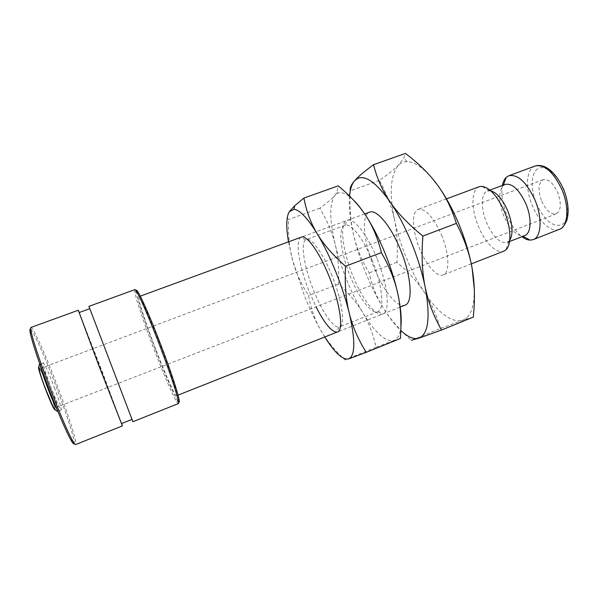 <?xml version="1.0" encoding="UTF-8"?>
<svg xmlns="http://www.w3.org/2000/svg" width="598" height="598" viewBox="0 0 598 598"><rect width="100%" height="100%" fill="white"/><g stroke="black" fill="none" stroke-linecap="round" stroke-linejoin="round"><path stroke-width="0.45" stroke-dasharray="2.99 2.24" d="M479.177 186.733C471.022 189.402 471.007 209.195 478.52 226.642C485.023 242.556 496.632 254.225 503.748 251.182M441.503 234.999C449.337 253.432 449.913 272.912 443.23 274.901C437.145 277.547 426.352 265.288 419.796 249.074C412.276 231.284 411.222 211.557 418.226 209.322C425.447 208.276 433.206 216.835 441.503 234.999M490.853 190.867L487.407 191.039C480.829 193.184 480.695 208.994 486.727 222.972C493.238 237.077 500.003 243.588 507.029 242.489L509.713 240.321M505.205 184.401L503.15 185.701C498.351 192.018 498.635 202.244 504.017 216.371C509.436 228.376 515.543 234.917 522.323 235.993L524.723 235.597M502.387 185.455C500.96 194.283 502.544 204.367 507.149 215.699C511.185 225.072 516.111 232.069 521.919 236.688M350.301 190.747L350.316 190.829C349.509 207.663 350.607 222.411 353.62 235.066C356.572 247.789 361.76 260.407 369.175 272.927C372.158 285.964 376.889 297.714 383.385 308.179C389.784 318.629 399.105 329.326 411.357 340.277L440.278 328.504C436.338 314.331 430.979 302.192 424.199 292.071C417.471 281.875 408.374 271.948 396.908 262.298C397.999 246.668 397.199 232.525 394.516 219.892C397.199 232.48 401.138 245.113 406.334 257.798C411.551 270.468 417.509 281.89 424.199 292.071C438.461 313.315 451.251 322.756 462.553 320.401L466.784 317.8C471.912 312.911 474.416 303.38 474.304 289.2M349.546 196.084C348.709 206.773 350.069 219.765 353.62 235.066C356.587 247.707 360.676 260.444 365.886 273.286C371.126 286.121 376.957 297.752 383.385 308.179C389.216 317.583 395.024 325.028 400.802 330.507M54.388 387.609C59.299 400.877 61.579 408.314 61.228 409.929C59.688 408.696 55.98 400.421 50.09 385.09C45.134 371.664 42.869 364.257 43.288 362.874C44.925 364.332 48.625 372.576 54.388 387.609M30.969 327.465C32.935 326.336 46.599 357.245 58.447 388.879C69.286 417.591 77.591 444.067 75.602 444.553M30.737 329.304C33.899 331.808 46.382 360.37 57.214 389.261C67.036 415.311 74.802 439.702 74.212 443.335M79.31 312.507L121.641 423.526M89.805 308.68L132.008 419.4M79.183 312.552L102.333 371.919L121.506 423.578M134.864 289.634L134.767 291.697C135.828 298.925 144.978 325.865 155.054 351.93C164.024 375.223 173.278 396.653 176.866 402.14L178.316 403.613M89.745 308.703L131.956 419.422M136.232 290.994L136.337 292.37C137.338 299.426 146.278 325.85 156.168 351.415C164.966 374.266 174.063 395.263 177.599 400.593L178.428 401.692M405.055 305.167C397.513 308.463 383.221 290.479 374.056 267.62C363.614 242.556 360.9 214.921 369.594 212.148M156.31 350.869C165.691 375.238 175.221 396.564 176.574 395.719C178.421 396.048 169.974 369.624 158.918 341.114C149.052 315.512 139.932 295.569 138.818 296.69C137.054 296.914 145.919 324.041 156.31 350.869M541.721 201.279C546.161 210.631 550.99 214.824 556.207 213.86C561.148 210.601 561.612 203.387 557.59 192.212C553.075 182.839 548.261 178.66 543.171 179.662C538.185 183.025 537.699 190.231 541.721 201.279M40.933 375.985L50.74 401.714M52.691 405.773L54.336 408.09C54.702 406.737 52.841 400.518 48.752 389.433C43.931 376.867 40.806 369.998 39.363 368.831L39.685 371.65M432.444 178.608C422.883 167.53 414.481 161.871 407.245 161.632C403.755 161.572 400.802 162.776 398.38 165.242C390.397 175.184 389.104 193.401 394.516 219.892C391.914 207.267 386.869 194.111 379.356 180.417C387.908 174.496 394.246 169.443 398.38 165.242L403.807 158.231L405.437 153.432M473.302 317.097L462.553 320.401L440.278 328.504M379.356 180.417L350.316 190.829M396.908 262.298L369.175 272.927M372.24 260.407C363.412 238.453 350.884 222.785 345.031 225.289L344.911 225.326C337.593 227.614 340.673 253.051 350.323 276.403C358.822 297.684 371.537 314.563 377.869 311.767L377.981 311.715C384.791 309.637 382.361 284.768 372.24 260.407M376.904 258.276C367.284 234.394 353.59 217.493 347.206 220.348C339.066 222.755 342.333 250.427 352.805 275.745C362.022 298.828 375.94 317.164 382.892 313.95C390.412 311.79 387.93 284.783 376.904 258.276M332.01 275.7C323.077 253.313 311.207 237.114 306.258 239.536L305.683 239.828C300.174 243.08 304.315 267.635 313.614 290.434C321.821 311.124 333.273 328.123 338.939 327.061L339.559 326.897C345.554 325.432 342.206 300.54 332.01 275.7M305.683 239.828L300.712 237.481C294.896 241.099 299.508 267.665 309.532 292.287L316.036 306.811M289.372 211.61C287.092 214.891 286.793 217.53 288.483 219.511C288.079 235.134 289.477 248.805 292.669 260.534C295.801 272.322 301.093 284.013 308.546 295.599C310.743 308.082 314.638 319.317 320.236 329.296C325.746 339.268 333.968 349.456 344.904 359.876L348.634 358.897M288.505 241.854L292.669 260.534L304.636 296.249C309.487 308.329 314.69 319.347 320.236 329.296L324.774 336.988M346.773 280.111C351.617 292.033 356.939 302.85 362.747 312.56C356.909 302.835 348.836 293.356 338.513 284.117C339.208 269.556 338.117 256.415 335.246 244.702C332.458 232.996 327.308 220.841 319.795 208.231C326.904 203.103 331.927 198.798 334.865 195.314C329.296 203.701 329.423 220.161 335.246 244.702C338.117 256.378 341.959 268.181 346.773 280.111M353.164 199.769C346.862 193.812 341.742 191.592 337.81 193.124L334.865 195.314L336.973 192.384L338.176 185.866M400.383 338.513L394.007 340.524C397.685 339.156 399.98 334.641 400.884 326.986M393.955 340.539L376.105 347.244C373.085 333.774 368.63 322.217 362.747 312.56C375.096 332.817 385.501 342.138 393.955 340.539M319.795 208.231L288.483 219.511M338.513 284.117L308.546 295.599M376.105 347.244L344.904 359.876M535.158 165.99L533.416 166.887C525.777 171.693 525.605 190.119 532.519 206.011C538.985 221.664 551.304 232.794 559.332 229.393M537.617 168.905C530.673 173.196 530.433 189.805 536.69 204.157C544.33 220.214 552.582 227.128 561.447 224.893C568.833 221.522 569.857 204.546 563.159 189.028C556.566 173.442 544.374 164.203 537.617 168.905M40.298 365.498L40.515 364.055C42.518 366.581 46.173 374.804 51.495 388.715C56.399 401.991 58.656 409.451 58.26 411.08L57.251 409.959M38.892 367.269L38.945 367.299C40.769 369.534 44.088 376.934 48.894 389.507C53.058 400.757 55.098 407.44 55.023 409.57M471.269 263.912L443.23 274.901M508.771 241.39L505.803 249.897M509.556 241.51L507.029 242.489M522.323 235.993L522.906 236.3M61.228 409.929L57.759 411.192M177.599 400.593L176.866 402.14M400.01 307.17L337.511 331.935M178.047 395.129L176.574 395.719M556.207 213.86L54.336 408.09M543.171 179.662L39.363 368.831M364.675 213.949L301.37 237.137M140.313 296.137L138.818 296.69M136.337 292.37L134.767 291.697M43.288 362.874L39.857 364.234M407.245 161.632L403.807 158.231M466.784 317.8L466.709 318.996M503.15 185.701L503.381 185.081M489.949 190.089L487.407 191.039M489.441 190.695L481.562 186.329M446.467 198.857L418.226 209.322M345.031 225.289L347.206 220.348M344.911 225.326L306.258 239.536M337.81 193.124L336.973 192.384M338.939 327.061L336.794 332.122M377.869 311.767L339.559 326.897M377.981 311.715L382.892 313.95"/><path stroke-width="0.9" d="M471.269 263.912L503.748 251.182L505.803 249.897C511.701 245.075 511.163 227.262 504.219 211.146C497.08 195.561 489.523 187.294 481.562 186.329L479.177 186.733L446.467 198.857M509.713 240.321C513.42 233.796 512.71 223.846 507.59 210.474C502.537 199.261 496.953 192.728 490.853 190.867M509.556 241.51L524.723 235.597C531.293 233.504 532.003 217.821 525.784 203.552C519.086 189.476 512.224 183.093 505.205 184.401L489.949 190.089M521.919 236.688C524.782 238.864 527.496 240.007 530.067 240.134L533.229 239.626C541.504 236.995 542.558 217.403 534.747 199.53C526.345 181.971 517.719 174.04 508.868 175.73L506.17 177.457C504.338 179.258 503.075 181.927 502.387 185.455M411.357 340.277L418.914 338.176L441.533 330.044C433.557 315.946 428.093 301.616 425.156 287.055C422.151 272.419 417.486 257.349 411.155 241.854C404.749 226.433 397.737 213.127 390.128 201.945C376.374 182.659 365.483 174.855 357.462 178.533L354.547 180.85C351.108 184.812 349.695 188.108 350.301 190.747M400.802 330.507C407.559 336.846 413.42 339.455 418.383 338.333L418.914 338.176C428.46 334.185 430.545 317.149 425.156 287.055C422.151 272.576 421.388 255.585 422.883 236.075C408.516 224.392 397.603 213.015 390.128 201.945C382.541 190.844 377.002 178.436 373.518 164.712C366.38 169.952 361.08 174.265 357.597 177.658L354.547 180.85C351.826 184.079 350.159 189.155 349.546 196.084M373.518 164.712L405.437 153.432C418.735 163.523 429.334 173.951 437.25 184.715C445.218 195.389 451.595 208.283 456.379 223.39C464.429 239.065 469.684 254.128 472.158 268.562C469.542 253.986 465.08 239.065 458.778 223.809C452.387 208.612 445.211 195.583 437.25 184.715L432.444 178.608M121.641 423.526L122.388 425.903L75.602 444.553C75.154 444.725 74.174 443.492 72.672 440.846C67.97 432.69 57.423 407.978 47.892 382.548C39.049 358.77 33.495 341.981 31.238 332.182C30.603 329.206 30.513 327.637 30.969 327.465L78.293 310.235L79.31 312.507M74.212 443.335C74.025 444.628 72.963 443.589 71.027 440.21C66.385 432.205 56.033 408.008 46.711 383.109C38.055 359.839 32.628 343.387 30.438 333.744C29.638 329.939 29.736 328.459 30.737 329.304M122.388 425.903L98.05 363.494L78.293 310.235M132.008 419.4L89.805 308.68L79.183 312.552L98.154 363.689L121.506 423.578L132.008 419.4M131.956 419.422L132.898 421.717L178.316 403.613C180.402 404.046 170.684 373.713 157.902 340.763C146.51 311.192 136.09 288.341 134.864 289.634L88.923 306.363L89.745 308.703M132.898 421.717L88.923 306.363M178.428 401.692C182.39 406.677 172.807 375.731 159.105 340.419C146.809 308.516 136.008 285.545 136.232 290.994M364.675 213.949L369.594 212.148C376.478 208.971 390.696 225.573 400.324 249.381C411.387 275.775 413.233 302.902 405.055 305.167L400.01 307.17M50.74 401.714L52.691 405.773M39.685 371.65L40.933 375.985M474.304 289.2L472.158 268.562C474.73 283.026 475.111 299.202 473.302 317.097L441.533 330.044M456.379 223.39L422.883 236.075M316.036 306.811C324.437 323.294 331.359 331.733 336.794 332.122C344.059 332.256 340.681 304.606 329.124 276.433C318.981 250.966 305.585 233.242 300.712 237.481M324.774 336.988C334.708 352.79 342.661 360.093 348.634 358.897L366.253 352.342C358.142 339.432 352.461 326.306 349.202 312.963C345.891 299.546 341.346 285.642 335.553 271.23C329.715 256.878 323.585 244.365 317.179 233.691C307.536 218.053 299.815 209.92 294.007 209.293L289.372 211.61C286.233 216.745 285.941 226.829 288.505 241.854M348.634 358.897L350.555 357.619C355.272 352.095 354.816 337.212 349.202 312.963C345.883 299.695 344.65 284.117 345.502 266.23C332.907 255.114 323.466 244.268 317.179 233.691C310.788 223.091 306.363 211.214 303.911 198.058L294.679 205.764L289.372 211.61M303.911 198.058L338.176 185.866C349.957 195.546 359.204 205.525 365.924 215.803C372.689 225.999 377.846 238.273 381.389 252.633C389.56 266.887 395.046 280.641 397.849 293.88C394.912 280.522 390.561 266.745 384.798 252.558C378.968 238.423 372.681 226.171 365.924 215.803C361.476 209.038 357.223 203.694 353.164 199.769M400.884 326.986C401.774 318.584 400.757 307.544 397.849 293.88C400.742 307.133 401.587 322.016 400.383 338.513L366.253 352.342M381.389 252.633L345.502 266.23M559.332 229.393L559.9 229.146C568.167 225.738 569.348 206.519 561.754 189.26C553.329 171.873 544.464 164.121 535.158 165.99C538.23 165.13 541.437 165.392 544.756 166.767C551.782 169.989 558.084 177.501 563.645 189.312C568.257 201.519 569.289 211.916 566.755 220.505C564.437 225.483 562.299 228.294 560.333 228.937L533.229 239.626M55.023 409.57L54.844 409.682C52.856 410.116 35.73 364.563 38.892 367.269M57.251 409.959C54.867 405.803 51.465 397.902 47.033 386.256C43.333 376.284 41.083 369.37 40.298 365.498M522.906 236.3L530.067 240.134M71.027 440.21L72.672 440.846M337.511 331.935L178.047 395.129M301.37 237.137L140.313 296.137M30.438 333.744L31.238 332.182M57.759 411.192C56.72 411.745 55.001 409.877 52.602 405.601L44.745 386.966C42.024 379.618 40.163 373.772 39.184 369.452C38.75 366.081 38.975 364.346 39.857 364.234M357.462 178.533L357.597 177.658M535.158 165.99L508.868 175.73M503.381 185.081L506.17 177.457M350.555 357.619L351.078 358.023M294.007 209.293L294.679 205.764"/></g></svg>
